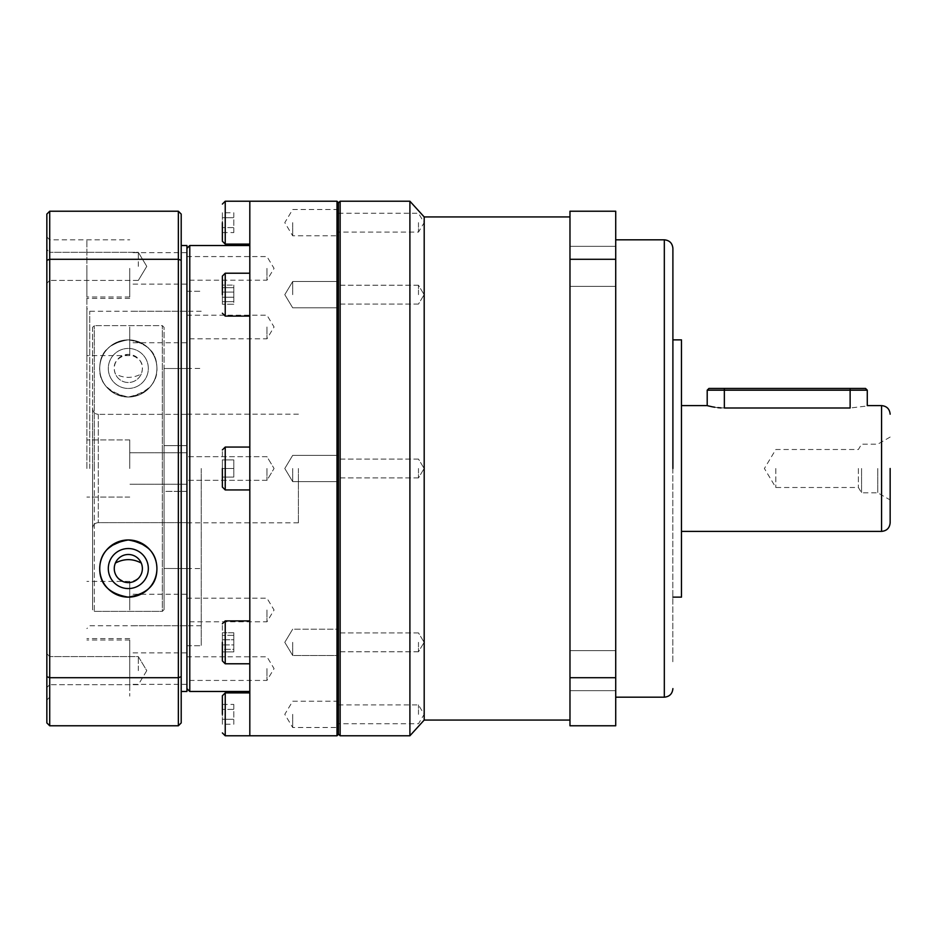 <?xml version="1.0" encoding="UTF-8"?>
<svg xmlns="http://www.w3.org/2000/svg" width="937" height="937" viewBox="0 0 937 937"><rect width="100%" height="100%" fill="white"/><g stroke="black" fill="none" stroke-linecap="round" stroke-linejoin="round"><path stroke-width="0.7" stroke-dasharray="4.68 3.51" d="M672.895 468.5L672.895 248.387L672.895 468.5M890.15 468.5L890.15 522.811L890.15 468.5M569.977 468.5L569.977 216.939L569.977 468.5M424.192 720.061L424.192 216.939M409.902 735.779L409.902 201.221M340.143 735.779L340.143 201.221M615.714 266.366L615.714 246.349L615.714 266.366M569.977 266.366L569.977 246.349L569.977 266.366M615.714 670.634L615.714 690.651L615.714 670.634M569.977 670.634L569.977 690.651L569.977 670.634M338.433 734.35L338.433 202.65M615.714 468.5L615.714 239.813L615.714 468.5M338.433 294.663L338.433 281.51L338.433 294.663M418.476 294.663L418.476 285.235L418.476 294.663M418.476 468.5L418.476 477.929L418.476 468.5M338.433 642.337L338.433 655.49L338.433 642.337M418.476 642.337L418.476 651.765L418.476 642.337M338.433 714.345L338.433 727.499L338.433 714.345M418.476 714.345L418.476 704.905L418.476 714.345M338.433 222.655L338.433 235.808L338.433 222.655M418.476 222.655L418.476 232.095L418.476 222.655M672.836 468.5L672.836 662.892L672.836 468.5M681.468 339.862L681.468 597.138M714.802 407.244L717.836 407.642M721.021 407.9L850.128 407.993C872.265 405.393 872.265 405.393 850.128 407.993L850.128 390.179L867.275 390.179M877.77 468.5L877.77 492.803L877.77 468.5M861.56 468.5L861.56 492.803L861.56 468.5M858.386 468.5L858.386 487.498L858.386 468.5M775.801 468.5L775.801 487.498L775.801 468.5M615.714 259.291L615.714 211.223L569.977 211.223L569.977 725.777L615.714 725.777L615.714 259.291L569.977 259.291M569.977 677.709L615.714 677.709M681.468 468.5L681.468 531.384L681.468 468.5M707.201 390.179L850.128 390.179L850.128 388.457L865.565 388.457M708.911 388.457L850.128 388.457M222.374 642.337L222.374 660.913L222.374 623.761L222.374 651.906L222.374 632.768L222.374 639.772L222.374 632.768L233.805 632.768L233.805 639.772L222.374 639.772L233.805 639.772L233.805 632.768L222.374 632.768M222.374 468.5L222.374 487.076L222.374 449.924L222.374 477.074L222.374 468.5L222.374 477.074L233.805 477.074L222.374 477.074L233.805 477.074L222.374 477.074L222.374 459.926L233.805 459.926L222.374 459.926L233.805 459.926L222.374 459.926L222.374 468.5L233.805 468.5L233.805 477.074L233.805 459.926L233.805 477.074L233.805 468.5L222.374 468.5M222.374 294.663L222.374 276.087L222.374 294.663M222.374 222.655L222.374 241.242L222.374 222.655M222.374 714.345L222.374 695.758L222.374 714.345M92.587 468.5L92.587 408.626C92.915 412.093 94.824 414.013 98.303 414.353C94.836 414.013 92.927 412.104 92.587 408.626L92.587 327.353L94.309 325.631L162.335 325.631L164.057 327.353L164.057 468.5L164.057 368.534L186.92 368.534L164.057 368.534L164.057 327.353L164.057 609.647L164.057 327.353L162.335 325.631L94.309 325.631L92.587 327.353L92.587 528.374C92.915 524.907 94.824 522.987 98.303 522.647L186.92 522.647L98.303 522.647C94.836 522.987 92.927 524.896 92.587 528.374L92.587 609.647L92.587 468.5L92.587 609.647L94.309 611.369L162.335 611.369L162.335 325.631L162.335 611.369L164.057 609.647L162.335 611.369L94.309 611.369L94.309 468.5L94.309 611.369L92.587 609.647L92.587 468.5M337.004 735.779L337.004 201.221M292.695 222.655L292.695 235.808L292.695 222.655M292.695 294.663L292.695 281.51L292.695 294.663M292.695 468.5L292.695 481.653L292.695 468.5M292.695 642.337L292.695 655.49L292.695 642.337M292.695 714.345L292.695 727.499L292.695 714.345M249.816 735.779L249.816 201.221M284.789 642.337L292.695 655.49L338.433 655.49L292.695 655.49L284.789 642.337L292.695 629.184L338.433 629.184L292.695 629.184L284.789 642.337L292.695 655.49L284.789 642.337L292.695 629.184L284.789 642.337M249.816 642.337L249.816 663.783L249.816 642.337M249.816 294.663L249.816 273.217L249.816 294.663M189.778 691.471L189.778 245.529M186.92 248.387L186.92 688.613L186.92 248.387M201.221 468.5L201.221 645.734L201.221 468.5M186.92 245.529L186.92 645.734L186.92 291.266L186.92 468.5L186.92 445.625L164.057 445.625L164.057 568.466L186.92 568.548L164.057 568.466L164.057 468.5L164.057 491.375L186.92 491.375L186.92 468.5L186.92 645.734L186.92 452.782L186.92 691.471M266.963 468.5L266.963 480.318L266.963 468.5M186.92 668.608L186.92 652.878L186.92 668.608M266.963 668.608L266.963 680.426L266.963 668.608M186.92 327.001L186.92 342.731L186.92 327.001M266.963 327.001L266.963 338.819L266.963 327.001M186.92 268.392L186.92 284.122L186.92 268.392M266.963 268.392L266.963 280.21L266.963 268.392M186.92 609.999L186.92 594.269L186.92 609.999M266.963 609.999L266.963 621.817L266.963 609.999M128.322 348.435A20.005 20.005 0 0 0 108.305 368.452A20.005 20.005 0 0 0 128.322 388.457A20.005 20.005 0 0 1 108.305 368.452A20.005 20.005 0 0 1 128.322 348.435A20.005 20.005 0 0 0 108.305 368.452A20.005 20.005 0 0 0 128.322 388.457A20.005 20.005 0 0 0 148.327 368.452A20.005 20.005 0 0 0 128.322 348.435A20.005 20.005 0 0 1 148.327 368.452A20.005 20.005 0 0 1 128.322 388.457A20.005 20.005 0 0 0 148.327 368.452A20.005 20.005 0 0 0 128.322 348.435M186.92 522.647L186.92 568.466L186.92 522.647M298.411 468.5L298.411 522.811L298.411 468.5M128.322 548.543A20.005 20.005 0 0 0 108.305 568.548A20.005 20.005 0 0 0 128.322 588.565A20.005 20.005 0 0 1 108.305 568.548A20.005 20.005 0 0 1 128.322 548.543A20.005 20.005 0 0 1 148.327 568.548A20.005 20.005 0 0 1 128.322 588.565A20.005 20.005 0 0 0 148.327 568.548A20.005 20.005 0 0 0 128.322 548.543M128.322 539.97C149.37 544.725 158.821 555.442 156.69 572.109C155.718 585.812 146.266 594.163 128.322 597.138C110.39 594.163 100.938 585.812 99.954 572.097C97.835 555.418 107.298 544.713 128.322 539.97M141.253 373.957A14.055 14.055 0 0 1 114.267 368.452A14.055 14.055 0 0 1 128.322 354.397C140.468 357.395 144.778 363.919 141.253 373.957C132.714 378.501 124.094 378.501 115.392 373.957C111.866 363.931 116.176 357.407 128.322 354.397A14.055 14.055 0 0 1 142.377 368.452A14.055 14.055 0 0 1 115.392 373.957M115.392 563.043C111.866 573.069 116.176 579.593 128.322 582.603C140.468 579.605 144.778 573.081 141.253 563.043A14.055 14.055 0 0 0 115.392 563.043M128.322 397.03A28.59 28.59 0 0 1 99.732 368.452A28.59 28.59 0 0 1 128.322 339.862C110.39 342.837 100.938 351.188 99.954 364.903C97.835 381.582 107.298 392.287 128.322 397.03C149.37 392.275 158.821 381.558 156.69 364.891C155.718 351.188 146.266 342.837 128.322 339.862A28.59 28.59 0 0 1 156.912 368.452A28.59 28.59 0 0 1 128.322 397.03M111.198 545.662A28.59 28.59 0 0 0 105.272 551.647M103.702 554.025A28.59 28.59 0 0 0 101.442 558.827M100.154 563.699A28.59 28.59 0 0 0 99.732 568.548M106.83 587.405A28.59 28.59 0 0 0 110.73 591.083M115.544 594.128A28.59 28.59 0 0 0 145.832 591.142M338.433 468.5L338.433 455.347L338.433 468.5M249.816 468.5L249.816 691.471L249.816 468.5L249.816 489.946L225.231 489.946L225.231 447.054L225.231 468.5L225.231 447.054L222.374 449.924M249.816 222.655L249.816 244.1L249.816 222.655M222.374 649.341L222.374 639.772L222.374 651.906L233.805 651.906L222.374 651.906L222.374 649.341L233.805 649.341L233.805 651.906L233.805 644.902L222.374 644.902L233.805 644.902L233.805 651.906L233.805 639.772L233.805 649.341L222.374 649.341M222.374 287.659L222.374 304.232L222.374 285.094L233.805 285.094L222.374 285.094L222.374 297.228L233.805 297.228L222.374 297.228L222.374 287.659L233.805 287.659L233.805 304.232L222.374 304.232L233.805 304.232L233.805 285.094L233.805 292.098L233.805 285.094L233.805 287.659L222.374 287.659M222.374 212.758L222.374 232.563L222.374 217.7L233.805 217.7L222.374 217.7L222.374 212.758L233.805 212.758L233.805 227.609L222.374 227.609L233.805 227.609L233.805 212.758M222.374 724.242L222.374 704.437L222.374 719.3L233.805 719.3L222.374 719.3L222.374 724.242L233.805 724.242L233.805 709.391L222.374 709.391L233.805 709.391L233.805 724.242M233.805 635.333L233.805 644.902L233.805 632.768L233.805 635.333L222.374 635.333L233.805 635.333M233.805 301.667L233.805 292.098L222.374 292.098L233.805 292.098L233.805 301.667L222.374 301.667L233.805 301.667M233.805 232.563L233.805 227.609L233.805 232.563L222.374 232.563M233.805 704.437L233.805 709.391L233.805 704.437L222.374 704.437M186.92 414.353L98.303 414.353L186.92 414.353L186.92 368.534L186.92 414.353M164.057 568.466L164.057 609.647L164.057 568.466M94.309 468.5L94.309 325.631L94.309 468.5M156.912 568.548A28.59 28.59 0 0 0 152.918 553.99M149.651 549.515A28.59 28.59 0 0 0 147.624 547.466M164.057 445.625L164.057 491.375L186.92 491.375L186.92 445.625L164.057 445.625M156.912 368.452C156.959 352.581 147.39 343.059 128.217 339.862C109.16 343.165 99.673 352.699 99.732 368.452C100.025 384.264 109.524 393.798 128.252 397.03C147.05 393.856 156.596 384.334 156.912 368.452A28.59 28.59 0 0 0 128.322 339.862A28.59 28.59 0 0 0 99.732 368.452A28.59 28.59 0 0 0 128.322 397.03A28.59 28.59 0 0 0 156.912 368.452M89.729 468.5L89.729 311.271L89.729 468.5M86.872 468.5L86.872 239.813L86.872 468.5M49.708 468.5L49.708 239.813L49.708 468.5M129.751 468.5L129.751 439.91L129.751 468.5M129.751 609.999L129.751 581.408L129.751 609.999M129.751 668.608L129.751 640.018L129.751 668.608C129.751 705.327 129.751 705.327 129.751 668.608L129.751 684.326L129.751 668.608M86.872 306.786L86.872 327.001L86.872 306.786M129.751 327.001L129.751 355.591L129.751 327.001M86.872 268.392L86.872 296.982L86.872 268.392M129.751 268.392L129.751 296.982L129.751 268.392M46.85 468.5L46.85 700.044L46.85 468.5M181.204 468.5L181.204 691.471L181.204 468.5M49.708 266.366L49.708 252.311L46.85 249.453L46.85 283.279L46.85 249.453L46.85 266.366L46.85 249.453L49.708 252.311L49.708 280.421L46.85 283.279L46.85 266.366L46.85 283.279L49.708 280.421L49.708 266.366M49.708 670.634L49.708 656.579L46.85 653.721L46.85 687.547L46.85 653.721L46.85 687.547L46.85 653.721L49.708 656.579L49.708 684.689L46.85 687.547L49.708 684.689L49.708 670.634M138.325 266.366L138.325 252.311L138.325 266.366M138.325 670.634L138.325 656.579L138.325 670.634M146.769 670.634L138.325 684.689L49.708 684.689L138.325 684.689L146.769 670.634L138.325 656.579L49.708 656.579L138.325 656.579L146.769 670.634M146.769 266.366L138.325 280.421L49.708 280.421L138.325 280.421L146.769 266.366L138.325 252.311L49.708 252.311L138.325 252.311L146.769 266.366L138.325 252.311L146.769 266.366L138.325 280.421L146.769 266.366M86.872 327.001L86.872 355.591L86.872 327.001M49.708 677.709L178.346 677.709L178.346 259.291L49.708 259.291L49.708 677.709L46.85 676.69L46.85 260.31L49.708 259.291L49.708 211.223L178.346 211.223L178.346 259.291L181.204 260.31L181.204 722.919L178.346 725.777L49.708 725.777L49.708 677.709M178.346 725.777L178.346 677.709L181.204 676.69M178.346 211.223L181.204 214.081L181.204 260.31M49.708 725.777L46.85 722.919L46.85 676.69M49.708 211.223L46.85 214.081L46.85 260.31M664.321 239.813L664.321 697.187M881.576 405.616L881.576 531.384M724.348 407.993L724.348 388.457M249.816 663.783L225.231 663.783L225.231 620.903L225.231 642.337L225.231 620.903L222.374 623.761M249.816 316.097L225.231 316.097L225.231 273.217L225.231 294.663L225.231 273.217L222.374 276.087M225.231 244.1L225.231 201.221M225.231 735.779L225.231 692.9M98.303 414.353L98.303 522.647L98.303 414.353M569.977 286.371L615.714 286.371L569.977 286.371M569.977 690.651L615.714 690.651L569.977 690.651M418.476 304.092L338.433 304.092L418.476 304.092L424.145 294.663L418.476 304.092M418.476 477.929L338.433 477.929L418.476 477.929L424.145 468.5L418.476 477.929M418.476 651.765L338.433 651.765L418.476 651.765L424.145 642.337L418.476 651.765M338.433 704.905L418.476 704.905L424.145 714.345L418.476 723.774L338.433 723.774M338.433 213.226L418.476 213.226L424.145 222.655L418.476 232.095L338.433 232.095M890.15 437.052L877.77 444.197L861.56 444.197L858.386 449.502L775.801 449.502L764.393 468.5L775.801 487.498L858.386 487.498L861.56 492.803L877.77 492.803L890.15 499.948M569.977 246.349L615.714 246.349L569.977 246.349M569.977 650.629L615.714 650.629L569.977 650.629M418.476 285.235L338.433 285.235L418.476 285.235L424.145 294.663L418.476 285.235M418.476 459.071L338.433 459.071L418.476 459.071L424.145 468.5L418.476 459.071M418.476 632.908L338.433 632.908L418.476 632.908L424.145 642.337L418.476 632.908M225.231 663.783L222.374 660.913M225.231 489.946L222.374 487.076M225.231 316.097L222.374 313.239M338.433 209.501L292.695 209.501L284.789 222.655L292.695 235.808L338.433 235.808M292.695 307.816L338.433 307.816L292.695 307.816L284.789 294.663L292.695 307.816M292.695 481.653L338.433 481.653L292.695 481.653L284.789 468.5L292.695 481.653M338.433 701.192L292.695 701.192L284.789 714.345L292.695 727.499L338.433 727.499M249.816 620.903L225.231 620.903M249.816 447.054L225.231 447.054M249.816 273.217L225.231 273.217M186.92 645.734L201.221 645.734L186.92 645.734M266.963 480.318L186.92 480.318L266.963 480.318L274.061 468.5L266.963 480.318M186.92 656.79L266.963 656.79L274.061 668.608L266.963 680.426L186.92 680.426M186.92 315.183L266.963 315.183L274.061 327.001L266.963 338.819L186.92 338.819M186.92 256.574L266.963 256.574L274.061 268.392L266.963 280.21L186.92 280.21M186.92 598.181L266.963 598.181L274.061 609.999L266.963 621.817L186.92 621.817M186.92 368.452L201.221 368.452M298.411 522.811L186.92 522.811M292.695 281.51L338.433 281.51L292.695 281.51L284.789 294.663L292.695 281.51M292.695 455.347L338.433 455.347L292.695 455.347L284.789 468.5L292.695 455.347M186.92 291.266L201.221 291.266L186.92 291.266M266.963 456.682L186.92 456.682L266.963 456.682L274.061 468.5L266.963 456.682M186.92 568.548L201.221 568.548M298.411 414.189L186.92 414.189M201.221 311.271L89.729 311.271L86.872 308.414M46.85 236.956L49.708 239.813L129.751 239.813M129.751 439.91L86.872 439.91L129.751 439.91M129.751 581.408L86.872 581.408M129.751 640.018L86.872 640.018M129.751 298.423L86.872 298.423M186.92 452.782L129.751 452.782L186.92 452.782M186.92 652.878L129.751 652.878M186.92 594.269L129.751 594.269M186.92 252.674L129.751 252.674M186.92 311.283L129.751 311.283M201.221 625.729L89.729 625.729L86.872 628.586M129.751 497.09L86.872 497.09L129.751 497.09M129.751 638.577L86.872 638.577M129.751 355.591L86.872 355.591M129.751 296.982L86.872 296.982M49.708 697.187L46.85 700.044M186.92 484.218L129.751 484.218L186.92 484.218M186.92 684.326L129.751 684.326M186.92 625.717L129.751 625.717M186.92 284.122L129.751 284.122M186.92 342.731L129.751 342.731"/><path stroke-width="1.41" d="M672.895 468.5L672.895 248.387L672.895 468.5M890.15 468.5L890.15 522.811L890.15 468.5M569.977 216.939L424.192 216.939L424.192 720.061L409.902 735.779L340.143 735.779L340.143 201.221L409.902 201.221L409.902 735.779M672.895 597.138L681.468 597.138L681.468 339.862L672.895 339.862M890.15 522.811C889.635 528.023 886.777 530.881 881.576 531.384L881.576 405.616L867.275 405.616L867.275 390.179L850.128 390.179L850.128 407.993C872.265 405.393 872.265 405.393 850.128 407.993L724.348 407.993C702.223 405.393 702.223 405.393 724.348 407.993L724.348 390.179L707.201 390.179L707.201 405.616L708.407 405.932M708.548 405.967L712.179 406.787M712.249 406.799L714.802 407.244M717.836 407.642L721.021 407.9M615.714 677.709L615.714 725.777L569.977 725.777L569.977 211.223L615.714 211.223L615.714 677.709L569.977 677.709M569.977 259.291L615.714 259.291M867.275 390.179L865.565 388.457L850.128 388.457L850.128 390.179L724.348 390.179L724.348 388.457L708.911 388.457L707.201 390.179M850.128 388.457L724.348 388.457M222.374 222.655L222.374 241.242L222.374 222.655M222.374 294.663L222.374 276.087L222.374 294.663M222.374 468.5L222.374 487.076L222.374 468.5M222.374 642.337L222.374 660.913L222.374 642.337M222.374 714.345L222.374 695.758L222.374 714.345M338.433 202.65L338.433 734.35L337.004 735.779L337.004 201.221L338.433 202.65M337.004 201.221L249.816 201.221L249.816 735.779L337.004 735.779M186.92 248.387L189.778 245.529L189.778 691.471L186.92 688.613M128.322 554.493A14.055 14.055 0 0 0 114.267 568.548A14.055 14.055 0 0 0 128.322 582.603A14.055 14.055 0 0 0 142.377 568.548A14.055 14.055 0 0 0 128.322 554.493M128.322 588.565A20.005 20.005 0 0 1 108.305 568.548A20.005 20.005 0 0 1 128.322 548.543A20.005 20.005 0 0 1 148.327 568.548A20.005 20.005 0 0 1 128.322 588.565M147.624 547.466A28.59 28.59 0 0 0 111.198 545.662M105.272 551.647A28.59 28.59 0 0 0 103.702 554.025M101.442 558.827A28.59 28.59 0 0 0 100.154 563.699M145.832 591.142A28.59 28.59 0 0 0 156.912 568.548C156.959 584.419 147.39 593.941 128.217 597.138C109.16 593.835 99.673 584.301 99.732 568.548A28.59 28.59 0 0 0 106.83 587.405M110.73 591.083A28.59 28.59 0 0 0 115.544 594.128M249.816 468.5L249.816 489.946L225.231 489.946L222.374 487.076M141.253 563.043C132.714 558.499 124.094 558.499 115.392 563.043M152.918 553.99A28.59 28.59 0 0 0 149.651 549.515M99.732 568.548C100.025 552.736 109.524 543.202 128.252 539.97C147.05 543.144 156.596 552.666 156.912 568.548A28.59 28.59 0 0 1 128.322 597.138A28.59 28.59 0 0 1 99.732 568.548A28.59 28.59 0 0 1 128.322 539.97A28.59 28.59 0 0 1 156.912 568.548M181.204 691.471L186.92 691.471L186.92 245.529L181.204 245.529M49.708 259.291L178.346 259.291L178.346 677.709L49.708 677.709L49.708 259.291L46.85 260.31L46.85 676.69L49.708 677.709L49.708 725.777L178.346 725.777L178.346 677.709L181.204 676.69L181.204 214.081L178.346 211.223L49.708 211.223L49.708 259.291M178.346 211.223L178.346 259.291L181.204 260.31M178.346 725.777L181.204 722.919L181.204 676.69M46.85 260.31L46.85 214.081L49.708 211.223M49.708 725.777L46.85 722.919L46.85 676.69M672.895 688.613C672.379 693.813 669.522 696.683 664.321 697.187L664.321 239.813L615.714 239.813M249.816 201.221L225.231 201.221L225.231 244.1L222.374 241.242M249.816 273.217L225.231 273.217L225.231 316.097L222.374 313.239M249.816 447.054L225.231 447.054L225.231 489.946M249.816 620.903L225.231 620.903L225.231 663.783L222.374 660.913M249.816 692.9L225.231 692.9L225.231 735.779L222.374 732.921M424.192 216.939L409.902 201.221M338.433 202.931L340.143 201.221M707.201 405.616L681.468 405.616M569.977 720.061L424.192 720.061M338.433 734.069L340.143 735.779M664.321 697.187L615.714 697.187M664.321 239.813C669.522 240.317 672.379 243.187 672.895 248.387M881.576 531.384L681.468 531.384M881.576 405.616C886.777 406.119 889.635 408.977 890.15 414.189M249.816 245.529L189.778 245.529M249.816 244.1L225.231 244.1M249.816 316.097L225.231 316.097M249.816 663.783L225.231 663.783M249.816 735.779L225.231 735.779M249.816 691.471L189.778 691.471M225.231 201.221L222.374 204.079M225.231 273.217L222.374 276.087M225.231 447.054L222.374 449.924M225.231 620.903L222.374 623.761M225.231 692.9L222.374 695.758"/></g></svg>
